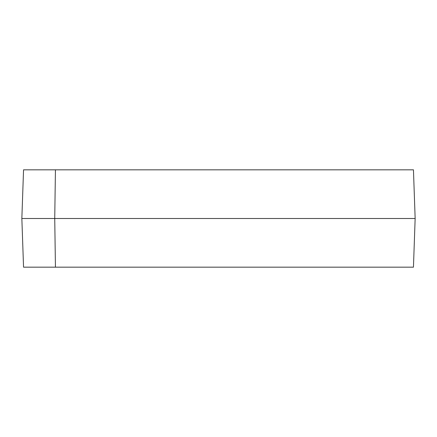 <?xml version="1.0" encoding="UTF-8"?>
<svg xmlns="http://www.w3.org/2000/svg" width="437" height="437" viewBox="0 0 437 437"><rect width="100%" height="100%" fill="white"/><g stroke="black" fill="none" stroke-linecap="round" stroke-linejoin="round"><path stroke-width="0.66" d="M55.439 169.829L23.549 169.829L21.85 218.5L23.549 267.171L413.451 267.171L415.15 218.5L413.451 169.829L55.439 169.829L54.734 218.5L415.15 218.5M55.439 267.171L54.734 218.5L21.85 218.5"/></g></svg>
